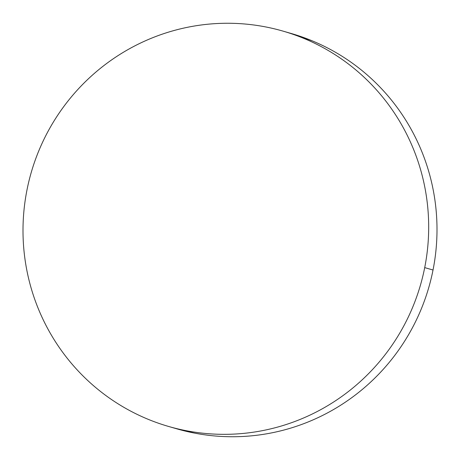 <?xml version="1.0" encoding="UTF-8"?>
<svg xmlns="http://www.w3.org/2000/svg" width="460" height="460" viewBox="0 0 460 460"><rect width="100%" height="100%" fill="white"/><g stroke="black" fill="none" stroke-linecap="round" stroke-linejoin="round"><path stroke-width="0.69" d="M169.608 426.748L177.014 428.892A205.781 202.59 -73.9 0 0 433.027 270.02L424.706 267.611A205.781 202.59 106.1 0 1 168.693 426.483A205.781 202.59 106.1 0 1 26.973 189.98A205.781 202.59 106.1 0 1 282.986 31.107A205.781 202.59 106.1 0 1 424.706 267.611L433.027 270.02A205.781 202.59 -73.9 0 0 291.306 33.517L283.923 31.378M26.973 189.98C24.351 203.234 23.029 216.608 23 230.103C22.971 243.599 24.248 256.956 26.818 270.175C29.394 283.394 33.212 296.223 38.289 308.66C43.361 321.091 49.582 332.896 56.959 344.074C64.337 355.247 72.726 365.573 82.127 375.055C91.528 384.537 101.758 392.989 112.815 400.418C123.872 407.842 135.55 414.098 147.844 419.186C160.143 424.269 172.816 428.087 185.874 430.635C198.933 433.188 212.123 434.418 225.44 434.332C238.757 434.246 251.953 432.843 265.017 430.129C278.087 427.409 290.777 423.43 303.094 418.186C315.41 412.942 327.112 406.536 338.198 398.964C349.289 391.397 359.547 382.812 368.983 373.209C378.425 363.601 386.848 353.165 394.272 341.901C401.695 330.631 407.962 318.745 413.086 306.245C418.209 293.744 422.079 280.864 424.706 267.611C427.328 254.363 428.651 240.988 428.68 227.493C428.709 213.998 427.432 200.64 424.862 187.415C422.286 174.196 418.468 161.374 413.39 148.936C408.319 136.499 402.097 124.695 394.72 113.522C387.343 102.35 378.954 92.023 369.553 82.541C360.151 73.059 349.922 64.601 338.865 57.178C327.808 49.749 316.129 43.493 303.836 38.41C291.536 33.327 278.863 29.509 265.805 26.956C252.747 24.409 239.556 23.178 226.239 23.264C212.922 23.351 199.726 24.754 186.662 27.468C173.592 30.187 160.902 34.166 148.586 39.41C136.269 44.654 124.568 51.06 113.482 58.627C102.39 66.2 92.132 74.784 82.696 84.387C73.255 93.989 64.831 104.426 57.408 115.696C49.985 126.966 43.717 138.851 38.594 151.352C33.471 163.852 29.601 176.726 26.973 189.98M176.077 428.622L194.195 433.044C207.253 435.591 220.443 436.822 233.761 436.735C247.077 436.649 260.274 435.246 273.338 432.532C286.407 429.812 299.098 425.834 311.414 420.589C323.731 415.345 335.432 408.94 346.518 401.373C357.61 393.8 367.868 385.216 377.303 375.613C386.745 366.01 395.169 355.574 402.592 344.304C410.015 333.034 416.283 321.149 421.406 308.648C426.529 296.148 430.399 283.274 433.027 270.02C435.649 256.766 436.971 243.392 437 229.896C437.029 216.401 435.752 203.044 433.182 189.825C430.606 176.605 426.788 163.777 421.711 151.34C416.639 138.909 410.418 127.104 403.041 115.926C395.663 104.754 387.274 94.426 377.873 84.945C368.471 75.463 358.242 67.01 347.185 59.581C336.128 52.158 324.449 45.902 312.156 40.813L290.392 33.252"/></g></svg>
